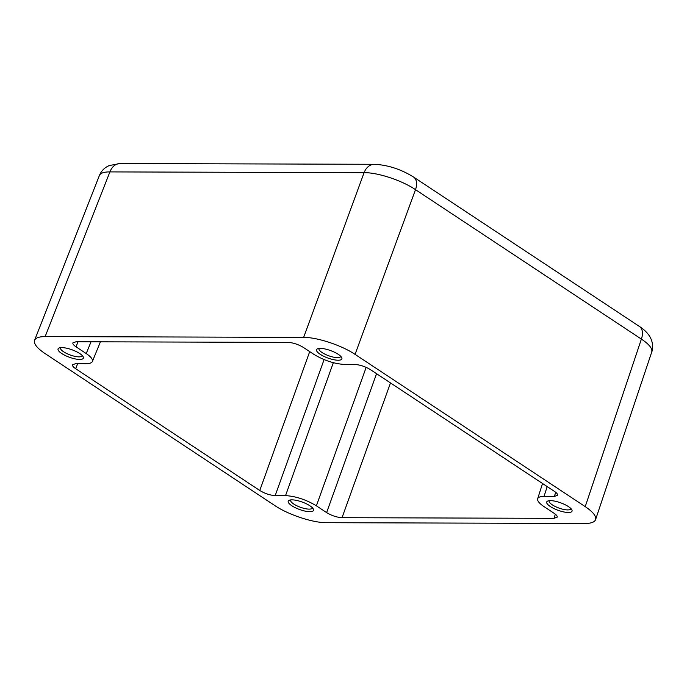 <?xml version="1.0" encoding="UTF-8"?>
<svg xmlns="http://www.w3.org/2000/svg" width="687" height="687" viewBox="0 0 687 687"><rect width="100%" height="100%" fill="white"/><g stroke="black" fill="none" stroke-linecap="round" stroke-linejoin="round"><path stroke-width="1.03" d="M549.257 500.694A11.542 3.392 -160 0 0 549.162 500.883A11.542 3.392 -160 0 0 552.254 504.808A11.542 3.392 -160 0 0 563.606 509.411A11.542 3.392 -160 0 0 570.854 508.784A11.542 3.392 -160 0 0 570.906 508.569M319.094 348.438A11.542 3.392 -160 0 0 319 348.627A11.542 3.392 -160 0 0 322.091 352.551A11.542 3.392 -160 0 0 333.453 357.146A11.542 3.392 -160 0 0 340.692 356.519A11.542 3.392 -160 0 0 340.743 356.313M290.747 499.904A11.542 3.392 -160 0 0 290.653 500.102A11.542 3.392 -160 0 0 293.744 504.026A11.542 3.392 -160 0 0 305.105 508.62A11.542 3.392 -160 0 0 312.353 507.994A11.542 3.392 -160 0 0 312.396 507.787M60.585 347.648A11.542 3.392 -160 0 0 60.49 347.837A11.542 3.392 -160 0 0 63.59 351.761A11.542 3.392 -160 0 0 74.943 356.364A11.542 3.392 -160 0 0 82.191 355.737A11.542 3.392 -160 0 0 82.242 355.531M320.168 354.277A13.465 3.959 20 0 1 317.592 348.773A13.465 3.959 20 0 1 338.262 354.329A13.465 3.959 20 0 1 341.671 357.541A13.465 3.959 20 0 1 335.239 359.971A13.465 3.959 20 0 1 320.168 354.277M61.667 353.487A13.465 3.959 20 0 1 59.091 347.991A13.465 3.959 20 0 1 79.761 353.547A13.465 3.959 20 0 1 83.17 356.751A13.465 3.959 20 0 1 76.738 359.189A13.465 3.959 20 0 1 61.667 353.487M291.829 505.744A13.465 3.959 20 0 1 289.253 500.248A13.465 3.959 20 0 1 309.923 505.804A13.465 3.959 20 0 1 313.332 509.015A13.465 3.959 20 0 1 306.9 511.446A13.465 3.959 20 0 1 291.829 505.744M550.33 506.534A13.465 3.959 20 0 1 547.754 501.029A13.465 3.959 20 0 1 568.424 506.585A13.465 3.959 20 0 1 571.833 509.797A13.465 3.959 20 0 1 565.401 512.227A13.465 3.959 20 0 1 550.33 506.534M639.442 326.471C644.217 329.562 647.772 333.092 650.1 337.059C653.603 343.517 652.805 349.537 651.748 351.993L651.748 351.993C652.616 348.567 649.155 344.264 641.383 339.095A15.389 9.3 123.5 0 0 639.442 326.471L413.565 177.048A15.389 9.3 123.5 0 1 415.506 189.672L355.067 354.38L585.23 506.637C592.993 511.892 596.436 516.22 595.569 519.638C594.607 522.172 591.069 523.451 584.955 523.477L326.445 522.687C312.911 522.841 288.403 514.735 275.023 505.701L44.861 353.436C36.961 348.086 33.534 343.698 34.582 340.28L99.4 175.494C100.457 173.072 103.96 171.879 109.911 171.905L45.136 336.596L303.645 337.386L364.084 172.677L109.911 171.905A15.389 11.396 -89.8 0 1 120.096 163.523L109.078 165.584L106.21 167.156C103.11 169.191 100.843 171.973 99.4 175.494M78.052 341.748L75.991 346.798C73.612 345.183 72.582 343.861 72.916 342.839L76.077 341.748L288.051 342.392C293.22 342.71 298.356 344.41 303.474 347.485L313.71 354.26C323.946 360.417 334.226 363.809 344.556 364.453L354.904 364.488C360.065 364.806 365.209 366.506 370.327 369.58L554.461 491.394C556.779 492.957 557.81 494.254 557.561 495.275L554.375 496.443L555.706 492.296M77.691 363.638L75.63 368.687C73.251 367.073 72.229 365.75 72.556 364.728L75.716 363.638L86.064 363.663C89.628 363.655 91.732 362.925 92.384 361.482C93.037 359.43 90.985 356.793 86.227 353.565L91.036 341.791M324.084 359.602L275.186 495.593C270.025 495.267 264.881 493.575 259.763 490.492L309.708 351.607M390.499 382.925L342.04 517.689C336.87 517.363 331.735 515.671 326.617 512.588L376.553 373.702M547.187 486.576L544.027 496.409C540.343 496.426 538.213 497.199 537.655 498.736C537.157 500.78 539.226 503.373 543.864 506.508L554.1 513.283C556.418 514.846 557.449 516.143 557.2 517.165L554.014 518.333L555.345 514.185M366.171 367.347L316.381 505.821C306.144 499.664 295.865 496.263 285.534 495.619L333.332 362.71M342.04 517.689L554.014 518.333M316.381 505.821L326.617 512.588M275.186 495.593L285.534 495.619M75.63 368.687L259.763 490.492M75.991 346.798L86.227 353.565M544.027 496.409L554.375 496.443M585.23 506.637L641.383 339.095L415.506 189.672C402.17 180.501 377.661 172.403 364.084 172.677A15.389 11.396 -89.8 0 1 374.269 164.296L120.096 163.523M355.067 354.38C341.688 345.338 317.179 337.24 303.645 337.386M45.136 336.596C39.159 336.621 35.647 337.849 34.582 340.28M537.655 498.736L542.541 483.511M92.384 361.482L100.414 341.817M374.269 164.296C387.803 164.949 400.899 169.2 413.565 177.048M595.569 519.638L651.748 351.993"/></g></svg>
